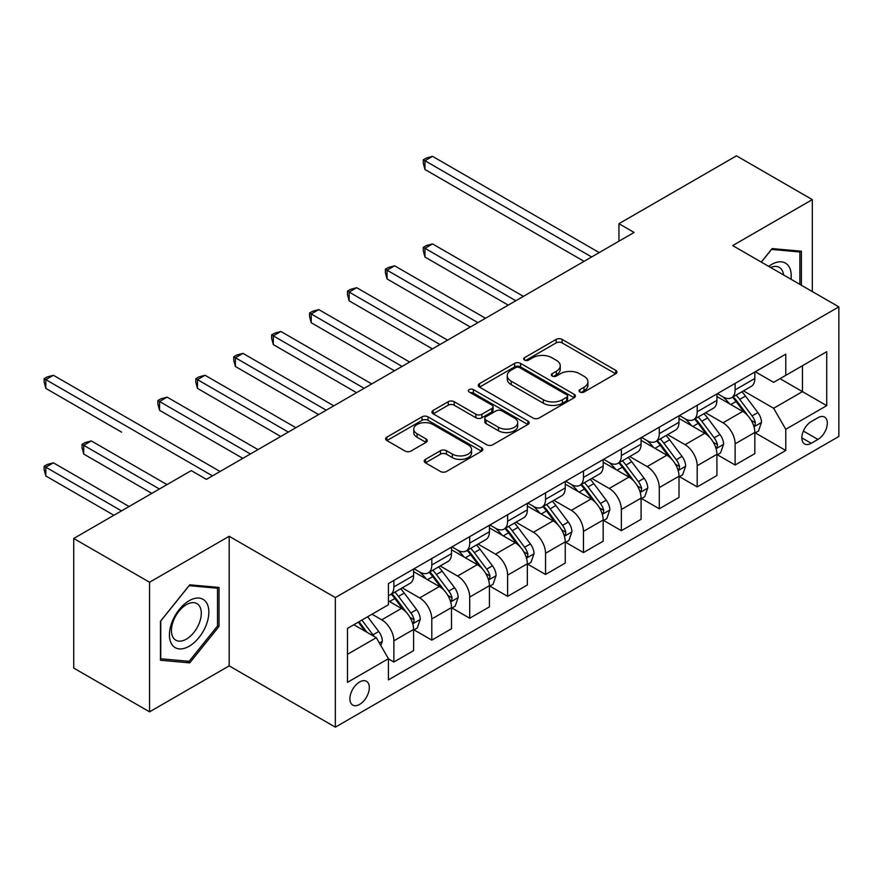 <?xml version="1.0" encoding="UTF-8"?>
<svg xmlns="http://www.w3.org/2000/svg" width="883" height="883" viewBox="0 0 883 883"><rect width="100%" height="100%" fill="white"/><g stroke="black" fill="none" stroke-linecap="round" stroke-linejoin="round"><path stroke-width="1.32" d="M579.899 392.03A2.947 1.7 0 0 0 584.071 392.03L615.705 373.774A4.205 2.428 0 0 0 616.93 372.052A4.205 2.428 0 0 0 615.705 370.33L562.107 339.392A4.205 2.428 0 0 0 556.158 339.392L524.524 357.659A2.947 1.7 0 0 0 523.663 358.862A2.947 1.7 0 0 0 524.524 360.065A2.947 1.7 0 0 0 528.685 360.065L532.78 357.703A13.477 7.781 0 0 1 551.842 357.703L556.301 360.275A13.477 7.781 0 0 1 560.252 365.783A13.477 7.781 0 0 1 556.301 371.279L552.206 373.641A2.947 1.7 0 0 0 551.345 374.845A2.947 1.7 0 0 0 552.206 376.048A2.947 1.7 0 0 0 556.378 376.048L560.473 373.686A13.477 7.781 0 0 1 579.524 373.686L583.994 376.268A13.477 7.781 0 0 1 587.935 381.765A13.477 7.781 0 0 1 583.994 387.262L579.899 389.624A2.947 1.7 0 0 0 579.038 390.827A2.947 1.7 0 0 0 579.899 392.03L579.899 389.624M359.602 704.402A13.731 7.925 120 0 0 368.575 692.305A13.731 7.925 120 0 0 366.467 681.301A13.731 7.925 120 0 0 359.602 681.985A13.731 7.925 120 0 0 350.639 694.082A13.731 7.925 120 0 0 352.736 705.075A13.731 7.925 120 0 0 359.602 704.402M425.451 459.37A4.205 2.428 0 0 0 424.215 461.092A4.205 2.428 0 0 0 425.451 462.813L440.485 471.489A4.205 2.428 0 0 0 446.445 471.489L481.577 451.213A4.205 2.428 0 0 0 482.802 449.491A4.205 2.428 0 0 0 481.577 447.769L427.979 416.831A4.205 2.428 0 0 0 422.03 416.831L386.897 437.118A4.205 2.428 0 0 0 385.661 438.829A4.205 2.428 0 0 0 386.897 440.551L405.054 451.036A4.205 2.428 0 0 0 411.014 451.036L426.048 442.361A4.205 2.428 0 0 0 427.284 440.639A4.205 2.428 0 0 0 426.048 438.917L417.041 433.719A11.258 6.501 0 0 1 413.741 429.116A11.258 6.501 0 0 1 420.694 423.112A11.258 6.501 0 0 1 432.968 424.524L468.255 444.889A11.258 6.501 0 0 1 471.555 449.491A11.258 6.501 0 0 1 464.601 455.496A11.258 6.501 0 0 1 452.328 454.083L446.445 450.694A4.205 2.428 0 0 0 440.485 450.694L425.451 459.37L425.451 462.813M229.172 536.279L149.558 582.25L73.719 538.475L73.719 668.067L149.558 711.841L229.172 665.87L335.341 727.162L335.341 597.57L229.172 536.279L229.172 665.87M812.305 291.556L812.305 199.613L732.691 245.584L838.85 306.876L335.341 597.57M812.305 199.613L736.477 155.838L618.939 223.697L618.939 241.202M73.719 538.475L191.258 470.617L206.423 479.37L634.104 232.45L618.939 223.697M533.078 418.034A4.205 2.428 0 0 0 539.038 418.034L574.171 397.747A4.205 2.428 0 0 0 575.396 396.037A4.205 2.428 0 0 0 574.171 394.315L520.573 363.377A4.205 2.428 0 0 0 514.623 363.377L479.491 383.652A4.205 2.428 0 0 0 478.255 385.374A4.205 2.428 0 0 0 479.491 387.096L533.078 418.034M470.396 392.67A2.947 1.7 0 0 1 473.387 393.09L473.387 389.58L527.868 421.036A4.205 2.428 0 0 1 529.105 422.758A4.205 2.428 0 0 1 527.868 424.48L492.736 444.767A4.205 2.428 0 0 1 486.787 444.767L433.189 413.818L433.189 410.385A4.205 2.428 0 0 0 431.964 412.107A4.205 2.428 0 0 0 433.189 413.818M433.189 410.385L448.233 401.699A4.205 2.428 0 0 1 454.182 401.699L475.915 414.248A4.205 2.428 0 0 0 481.875 414.248L491.842 408.498A4.205 2.428 0 0 0 493.078 406.776A4.205 2.428 0 0 0 491.842 405.054L469.215 391.997A2.947 1.7 0 0 1 468.354 390.794A2.947 1.7 0 0 1 470.175 389.215A2.947 1.7 0 0 1 473.387 389.58M817.923 417.725L811.245 421.577A13.3 7.682 120 0 0 802.559 433.299A13.3 7.682 120 0 0 804.601 443.95A13.3 7.682 120 0 0 811.245 443.299L817.923 439.447A13.3 7.682 120 0 0 826.609 427.725A13.3 7.682 120 0 0 824.567 417.074A13.3 7.682 120 0 0 817.923 417.725M335.341 727.162L838.85 436.467L838.85 306.876M755.285 371.754L773.64 382.35L785.771 375.352L785.771 354.16L388.421 583.564L388.421 604.756L347.472 628.398L347.472 682.338L388.421 658.696L388.421 679.888L785.771 450.473L785.771 429.281L773.64 408.266L743.475 390.86M785.771 375.352L826.72 351.71L826.72 405.639L785.771 429.281M149.558 582.25L149.558 711.841M780.009 378.675L802.448 391.633L802.448 365.717L826.72 351.71M773.64 408.266L802.448 391.633L826.72 405.639M347.472 654.314L376.29 637.681L353.84 624.722M388.421 658.873L393.873 662.018L393.873 640.826A17.163 9.912 -120 0 0 381.743 619.822L372.041 614.215M393.873 662.018L413.597 650.639L413.597 629.447A17.163 9.912 -120 0 0 401.467 608.431L388.421 600.904M414.05 629.888L431.798 640.131L431.798 618.939A17.163 9.912 -120 0 0 419.657 597.923L402.24 587.868M431.798 640.131L451.511 628.751L451.511 607.559A17.163 9.912 -120 0 0 439.381 586.544L413.597 571.654M451.964 608.001L469.712 618.243L469.712 597.051A17.163 9.912 -120 0 0 457.571 576.036L440.153 565.981M469.712 618.243L489.425 606.853L489.425 585.672A17.163 9.912 -120 0 0 477.295 564.656L451.511 549.767M489.877 586.102L507.626 596.356L507.626 575.164A17.163 9.912 -120 0 0 495.495 554.149L478.067 544.094M507.626 596.356L527.339 584.965L527.339 563.773A17.163 9.912 -120 0 0 515.208 542.769L489.425 527.879M527.791 564.215L545.539 574.458L545.539 553.266A17.163 9.912 -120 0 0 533.409 532.261L515.981 522.195M545.539 574.458L565.252 563.078L565.252 541.886A17.163 9.912 -120 0 0 553.122 520.871L527.339 505.992M565.705 542.328L583.453 552.57L583.453 531.378A17.163 9.912 -120 0 0 571.323 510.363L553.906 500.308M583.453 552.57L603.166 541.191L603.166 519.999A17.163 9.912 -120 0 0 591.036 498.983L565.252 484.094M603.63 520.44L621.367 530.683L621.367 509.491A17.163 9.912 -120 0 0 609.237 488.476L591.82 478.42M621.367 530.683L641.08 519.303L641.08 498.111A17.163 9.912 -120 0 0 628.95 477.096L603.166 462.206M641.544 498.542L659.281 508.796L659.281 487.604A17.163 9.912 -120 0 0 647.151 466.588L629.734 456.533M659.281 508.796L679.005 497.405L679.005 476.213A17.163 9.912 -120 0 0 666.864 455.209L641.08 440.319M679.457 476.654L697.195 486.897L697.195 465.716A17.163 9.912 -120 0 0 685.065 444.701L667.647 434.635M697.195 486.897L716.919 475.518L716.919 454.326A17.163 9.912 -120 0 0 704.777 433.31L679.005 418.432M717.371 454.767L735.12 465.01L735.12 443.818A17.163 9.912 -120 0 0 722.978 422.802L705.561 412.747M735.12 465.01L754.833 453.63L754.833 432.438A17.163 9.912 -120 0 0 742.702 411.423L716.919 396.533M717.371 393.652L722.978 396.886A17.163 9.912 -120 0 0 731.565 397.736A17.163 9.912 -120 0 0 735.12 389.878L735.12 383.399M679.457 415.54L685.065 418.774A17.163 9.912 -120 0 0 693.641 419.624A17.163 9.912 -120 0 0 697.195 411.776L697.195 405.297M641.544 437.427L647.151 440.672A17.163 9.912 -120 0 0 655.727 441.522A17.163 9.912 -120 0 0 659.281 433.663L659.281 427.184M603.63 459.315L609.237 462.56A17.163 9.912 -120 0 0 617.813 463.409A17.163 9.912 -120 0 0 621.367 455.551L621.367 449.072M565.705 481.213L571.323 484.447A17.163 9.912 -120 0 0 579.899 485.297A17.163 9.912 -120 0 0 583.453 477.438L583.453 470.959M527.791 503.1L533.409 506.334A17.163 9.912 -120 0 0 541.985 507.184A17.163 9.912 -120 0 0 545.539 499.337L545.539 492.857M489.877 524.988L495.495 528.233A17.163 9.912 -120 0 0 504.072 529.083A17.163 9.912 -120 0 0 507.626 521.224L507.626 514.745M451.964 546.875L457.571 550.12A17.163 9.912 -120 0 0 466.158 550.97A17.163 9.912 -120 0 0 469.712 543.111L469.712 536.632M414.05 568.773L419.657 572.007A17.163 9.912 -120 0 0 428.244 572.857A17.163 9.912 -120 0 0 431.798 564.999L431.798 558.52M755.285 432.88L785.771 450.473M731.565 397.736L751.278 386.357A17.163 9.912 -120 0 0 754.833 378.498L754.833 372.019M693.641 419.624L713.365 408.244A17.163 9.912 -120 0 0 716.919 400.385L716.919 393.906M655.727 441.522L675.451 430.131A17.163 9.912 -120 0 0 679.005 422.284L679.005 415.805M617.813 463.409L637.526 452.03A17.163 9.912 -120 0 0 641.08 444.171L641.08 437.692M579.899 485.297L599.612 473.917A17.163 9.912 -120 0 0 603.166 466.058L603.166 459.579M541.985 507.184L561.698 495.805A17.163 9.912 -120 0 0 565.252 487.946L565.252 481.467M504.072 529.083L523.785 517.692A17.163 9.912 -120 0 0 527.339 509.844L527.339 503.365M466.158 550.97L485.871 539.59A17.163 9.912 -120 0 0 489.425 531.732L489.425 525.253M428.244 572.857L447.957 561.478A17.163 9.912 -120 0 0 451.511 553.619L451.511 547.14M388.421 595.44A17.163 9.912 -120 0 0 390.33 594.745L410.043 583.365A17.163 9.912 -120 0 0 413.597 575.506L413.597 569.027M390.33 594.745A17.163 9.912 -120 0 0 393.873 586.897L393.873 580.418M376.29 637.681L388.421 658.696M801.389 285.253L801.389 251.202L772.117 248.587L761.267 262.085M160.474 660.252L189.746 662.868L219.017 626.455L219.017 587.427L189.746 584.822L160.474 621.235L160.474 660.252M217.494 625.583L219.017 626.455M186.655 661.091L189.746 662.868M581.08 392.449L583.994 390.772A13.477 7.781 0 0 0 587.935 385.264L587.935 381.765M560.252 365.783L560.252 369.282A13.477 7.781 0 0 1 556.301 374.778L553.387 376.467M615.65 373.807L562.107 342.891A4.205 2.428 0 0 0 556.158 342.891L525.705 360.474M574.116 397.78L520.573 366.875A4.205 2.428 0 0 0 514.623 366.875L479.546 387.129M566.72 397.24A2.947 1.7 0 0 0 567.592 396.037A2.947 1.7 0 0 0 566.72 394.822L519.679 367.67A2.947 1.7 0 0 0 515.517 367.67L511.202 370.165A13.477 7.781 0 0 0 507.25 375.661A13.477 7.781 0 0 0 511.202 381.158L543.354 399.723A13.477 7.781 0 0 0 562.405 399.723L566.72 397.24L566.72 400.739A2.947 1.7 0 0 0 567.592 399.535L567.592 396.037M507.25 375.661L507.25 379.16A13.477 7.781 0 0 0 511.202 384.668L511.202 381.158M566.72 400.739L562.405 403.233A13.477 7.781 0 0 1 543.354 403.233L511.202 384.668M433.244 413.851L448.233 405.209L448.233 401.699M493.078 406.776L493.078 410.275A4.205 2.428 0 0 1 491.842 411.997L481.875 417.758A4.205 2.428 0 0 1 475.915 417.758L454.182 405.209A4.205 2.428 0 0 0 448.233 405.209M473.387 393.09L527.813 424.513M498.476 427.273A11.258 6.501 0 0 0 510.749 428.685A11.258 6.501 0 0 0 517.703 422.67A11.258 6.501 0 0 0 514.403 418.078L501.963 410.904A4.205 2.428 0 0 0 496.014 410.904L486.036 416.655A4.205 2.428 0 0 0 484.811 418.376A4.205 2.428 0 0 0 486.036 420.098L498.476 427.273L498.476 430.772A11.258 6.501 0 0 0 510.749 432.184A11.258 6.501 0 0 0 517.703 426.18L517.703 422.67M484.811 418.376L484.811 421.875A4.205 2.428 0 0 0 486.036 423.597L486.036 420.098M498.476 430.772L486.036 423.597M471.555 449.491L471.555 452.99A11.258 6.501 0 0 1 464.601 458.994A11.258 6.501 0 0 1 452.328 457.593L446.445 454.193A4.205 2.428 0 0 0 440.485 454.193L425.507 462.847M413.741 429.116L413.741 432.626A11.258 6.501 0 0 0 417.041 437.217L417.041 433.719M425.992 442.383L417.041 437.217M481.522 451.246L427.979 420.33A4.205 2.428 0 0 0 422.03 420.33L386.953 440.584M754.833 433.134L758.475 431.036L761.499 422.284A11.369 6.567 -120 0 0 757.879 412.604L745.484 396.059A32.814 18.951 -120 0 0 741.897 391.765M729.579 403.851A32.814 18.951 -120 0 0 722.857 396.82M753.795 426.18L755.12 424.745L755.362 422.769A11.369 6.567 -120 0 0 752.106 415.926L739.722 399.381A32.814 18.951 -120 0 0 736.135 395.098M733.089 396.853A27.241 15.728 60 0 1 737.559 401.942L748.044 415.937M523.398 296.368L432.549 243.918L424.966 248.3L424.966 257.052L508.233 305.121M732.493 397.195A32.814 18.951 60 0 1 736.08 401.489L744.314 412.482M424.966 257.052L423.299 250.838L423.299 247.339L515.815 300.75M423.299 247.339L426.334 245.584L432.549 243.918M591.643 256.964L424.966 160.739L432.549 156.357L599.226 252.593M584.06 261.346L424.966 169.492L424.966 160.739L423.299 159.779L426.334 158.024L432.549 156.357M424.966 169.492L423.299 163.278L423.299 159.779M716.919 455.032L720.55 452.924L723.585 444.171A11.369 6.567 -120 0 0 719.954 434.491L707.57 417.946A32.814 18.951 -120 0 0 703.983 413.663M691.654 425.738A32.814 18.951 -120 0 0 684.943 418.708M715.881 448.067L717.206 446.643L717.449 444.657A11.369 6.567 -120 0 0 714.192 437.813L701.797 421.268A32.814 18.951 -120 0 0 698.221 416.986M695.164 418.752A27.241 15.728 60 0 1 699.645 423.829L710.131 437.836M485.484 318.255L394.635 265.816L387.052 270.187L387.052 278.94L470.319 327.019M694.579 419.083A32.814 18.951 60 0 1 698.166 423.376L706.4 434.37M387.052 278.94L385.385 272.726L385.385 269.227L477.902 322.637M385.385 269.227L388.421 267.472L394.635 265.816M679.005 476.919L682.636 474.822L685.672 466.058A11.369 6.567 -120 0 0 682.04 456.379L669.656 439.833A32.814 18.951 -120 0 0 666.069 435.551M653.74 447.626A32.814 18.951 -120 0 0 647.029 440.595M677.967 469.955L679.281 468.531L679.535 466.544A11.369 6.567 -120 0 0 676.279 459.712L663.884 443.167A32.814 18.951 -120 0 0 660.307 438.873M657.25 440.639A27.241 15.728 60 0 1 661.72 445.727L672.217 459.723M447.571 340.154L356.721 287.703L349.138 292.074L349.138 300.838L432.394 348.906M656.665 440.981A32.814 18.951 60 0 1 660.252 445.264L668.486 456.268M349.138 300.838L347.472 294.613L347.472 291.114L439.977 344.525M347.472 291.114L350.507 289.37L356.721 287.703M641.08 498.807L644.722 496.71L647.758 487.946A11.369 6.567 -120 0 0 644.126 478.266L631.731 461.732A32.814 18.951 -120 0 0 628.155 457.438M615.826 469.513A32.814 18.951 -120 0 0 609.115 462.482M640.054 491.842L641.367 490.418L641.621 488.431A11.369 6.567 -120 0 0 638.365 481.599L625.97 465.054A32.814 18.951 -120 0 0 622.394 460.76M619.336 462.526A27.241 15.728 60 0 1 623.806 467.615L634.303 481.61M409.646 362.041L318.807 309.591L311.224 313.973L311.224 322.725L394.48 370.794M618.751 462.869A32.814 18.951 60 0 1 622.327 467.151L630.572 478.156M311.224 322.725L309.558 316.511L309.558 313.001L402.063 366.412M309.558 313.001L312.593 311.257L318.807 309.591M603.166 520.694L606.809 518.597L609.844 509.844A11.369 6.567 -120 0 0 606.213 500.164L593.817 483.619A32.814 18.951 -120 0 0 590.241 479.326M577.912 491.412A32.814 18.951 -120 0 0 571.191 484.381M602.129 513.74L603.453 512.306L603.707 510.33A11.369 6.567 -120 0 0 600.451 503.487L588.056 486.941A32.814 18.951 -120 0 0 584.48 482.659M581.422 484.414A27.241 15.728 60 0 1 585.893 489.502L596.378 503.498M371.732 383.928L280.893 331.478L273.311 335.86L273.311 344.613L356.566 392.681M580.837 484.756A32.814 18.951 60 0 1 584.414 489.05L592.659 500.043M273.311 344.613L271.644 338.399L271.644 334.9L364.149 388.31M271.644 334.9L274.668 333.145L280.893 331.478M791.025 279.26A27.881 16.093 120 0 0 788.585 266.026A27.881 16.093 120 0 0 768.685 266.368M783.552 274.955A21.115 12.185 120 0 0 781.676 269.58A21.115 12.185 120 0 0 779.303 267.383A21.115 12.185 120 0 0 770.627 267.483M771.455 249.414L799.877 251.986L799.877 284.37M797.989 250.893L799.877 251.986M761.334 262.119L771.51 249.447M189.139 600.727A27.881 16.093 120 0 0 169.426 634.877A27.881 16.093 120 0 0 189.139 646.257A27.881 16.093 120 0 0 208.852 612.107A27.881 16.093 120 0 0 189.139 600.727M186.368 604.656A21.115 12.185 120 0 0 172.582 623.266A21.115 12.185 120 0 0 175.816 640.175A21.115 12.185 120 0 0 186.368 639.137A21.115 12.185 120 0 0 200.165 620.528A21.115 12.185 120 0 0 196.931 603.619A21.115 12.185 120 0 0 186.368 604.656M217.494 626.025L189.139 661.312L160.772 658.773L160.772 620.959L189.139 585.683L217.494 588.21L217.494 626.025M215.618 587.129L217.494 588.21M565.252 542.592L568.895 540.484L571.93 531.732A11.369 6.567 -120 0 0 568.299 522.052L555.904 505.506A32.814 18.951 -120 0 0 552.328 501.224M539.999 513.299A32.814 18.951 -120 0 0 533.277 506.268M564.215 535.628L565.539 534.204L565.793 532.217A11.369 6.567 -120 0 0 562.537 525.374L550.142 508.829A32.814 18.951 -120 0 0 546.566 504.546M543.509 506.312A27.241 15.728 60 0 1 547.979 511.389L558.464 525.396M333.818 405.816L242.98 353.377L235.397 357.747L235.397 366.5L318.653 414.58M542.924 506.643A32.814 18.951 60 0 1 546.5 510.937L554.745 521.93M235.397 366.5L233.73 360.286L233.73 356.787L326.235 410.198M233.73 356.787L236.754 355.032L242.98 353.377M527.339 564.48L530.981 562.383L534.016 553.619A11.369 6.567 -120 0 0 530.385 543.939L517.99 527.394A32.814 18.951 -120 0 0 514.414 523.111M502.085 535.186A32.814 18.951 -120 0 0 495.363 528.155M526.301 557.515L527.626 556.091L527.879 554.105A11.369 6.567 -120 0 0 524.623 547.272L512.228 530.727A32.814 18.951 -120 0 0 508.641 526.434M505.595 528.2A27.241 15.728 60 0 1 510.065 533.288L520.551 547.283M295.904 427.714L205.066 375.264L197.483 379.635L197.483 388.399L280.739 436.467M505.01 528.542A32.814 18.951 60 0 1 508.586 532.824L516.831 543.829M197.483 388.399L195.805 382.173L195.805 378.675L288.322 432.085M195.805 378.675L198.841 376.92L205.066 375.264M489.425 586.367L493.067 584.27L496.091 575.506A11.369 6.567 -120 0 0 492.471 565.826L480.076 549.292A32.814 18.951 -120 0 0 476.5 544.999M464.171 557.074A32.814 18.951 -120 0 0 457.449 550.043M488.387 579.403L489.712 577.979L489.955 575.992A11.369 6.567 -120 0 0 486.71 569.16L474.314 552.615A32.814 18.951 -120 0 0 470.727 548.321M467.681 550.087A27.241 15.728 60 0 1 472.151 555.175L482.637 569.171M257.991 449.602L167.152 397.151L159.558 401.533L159.558 410.286L242.825 458.354M467.096 550.429A32.814 18.951 60 0 1 470.672 554.712L478.917 565.716M159.558 410.286L157.891 404.072L157.891 400.562L250.408 453.972M157.891 400.562L160.927 398.818L167.152 397.151M451.511 608.255L455.153 606.157L458.178 597.405A11.369 6.567 -120 0 0 454.557 587.725L442.162 571.18A32.814 18.951 -120 0 0 438.575 566.886M426.257 578.972A32.814 18.951 -120 0 0 419.535 571.941M450.473 601.301L451.798 599.866L452.041 597.89A11.369 6.567 -120 0 0 448.796 591.047L436.401 574.502A32.814 18.951 -120 0 0 432.813 570.219M429.767 571.974A27.241 15.728 60 0 1 434.237 577.063L444.723 591.058M121.644 432.173L45.817 388.399L45.817 379.635L53.399 375.264L220.077 471.489M429.171 572.316A32.814 18.951 60 0 1 432.758 576.61L440.992 587.603M413.597 630.153L417.24 628.045L420.264 619.292A11.369 6.567 -120 0 0 416.644 609.612L404.248 593.067A32.814 18.951 -120 0 0 400.661 588.773M412.56 623.188L413.884 621.753L414.127 619.778A11.369 6.567 -120 0 0 410.871 612.934L398.487 596.389A32.814 18.951 -120 0 0 394.9 592.107M391.853 593.873A27.241 15.728 60 0 1 396.324 598.95L406.809 612.957M166.997 484.624L91.313 440.926L83.73 445.308L83.73 454.061L151.832 493.376M391.257 594.204A32.814 18.951 60 0 1 394.844 598.497L403.078 609.491M83.73 454.061L82.064 447.847L82.064 444.348L159.415 489.005M82.064 444.348L85.099 442.593L91.313 440.926M380.838 645.561L382.35 641.179A11.369 6.567 -120 0 0 378.719 631.5L367.659 616.742M129.084 506.511L53.399 462.824L45.817 467.195L45.817 475.959L113.907 515.275M373.995 636.356A11.369 6.567 -120 0 0 372.957 634.833L361.898 620.065M359.05 621.709L366.997 632.316M358.266 622.162L364.999 631.168M45.817 475.959L44.15 469.734L44.15 466.235L121.501 510.893M44.15 466.235L47.185 464.48L53.399 462.824M212.494 475.871L44.15 378.675L47.185 376.92L53.399 375.264M45.817 388.399L44.15 382.173L44.15 378.675M381.743 619.822L401.467 608.431M419.657 597.923L439.381 586.544M457.571 576.036L477.295 564.656M495.495 554.149L515.208 542.769M533.409 532.261L553.122 520.871M571.323 510.363L591.036 498.983M609.237 488.476L628.95 477.096M647.151 466.588L666.864 455.209M685.065 444.701L704.777 433.31M722.978 422.802L742.702 411.423M735.12 389.878L754.833 378.498M735.12 443.818L754.833 432.438M697.195 465.716L716.919 454.326M697.195 411.776L716.919 400.385M659.281 487.604L679.005 476.213M659.281 433.663L679.005 422.284M621.367 509.491L641.08 498.111M621.367 455.551L641.08 444.171M583.453 531.378L603.166 519.999M583.453 477.438L603.166 466.058M545.539 553.266L565.252 541.886M545.539 499.337L565.252 487.946M507.626 575.164L527.339 563.773M507.626 521.224L527.339 509.844M469.712 597.051L489.425 585.672M469.712 543.111L489.425 531.732M431.798 618.939L451.511 607.559M431.798 564.999L451.511 553.619M393.873 640.826L413.597 629.447M393.873 586.897L413.597 575.506M803.375 431.047L817.923 439.447M801.841 437.869L811.245 443.299M583.994 390.772L583.994 387.262M552.206 376.048L552.206 373.641M556.301 374.778L556.301 371.279M524.524 360.065L524.524 357.659M556.158 342.891L556.158 339.392M562.107 342.891L562.107 339.392M615.705 373.774L615.705 370.33M479.491 387.096L479.491 383.652M514.623 366.875L514.623 363.377M520.573 366.875L520.573 363.377M574.171 397.747L574.171 394.315M543.354 403.233L543.354 399.723M562.405 403.233L562.405 399.723M454.182 405.209L454.182 401.699M475.915 417.758L475.915 414.248M481.875 417.758L481.875 414.248M491.842 411.997L491.842 408.498M527.868 424.48L527.868 421.036M440.485 454.193L440.485 450.694M446.445 454.193L446.445 450.694M452.328 457.593L452.328 454.083M426.048 442.361L426.048 438.917M386.897 440.551L386.897 437.118M422.03 420.33L422.03 416.831M427.979 420.33L427.979 416.831M481.577 451.213L481.577 447.769M753.983 426.798L761.422 422.504M739.722 399.381L745.484 396.059M730.782 404.546L736.08 401.489M752.106 415.926L757.879 412.604M751.212 420.363L755.362 422.769M716.069 448.685L723.508 444.392M701.797 421.268L707.57 417.946M692.868 426.434L698.166 423.376M714.192 437.813L719.954 434.491M713.298 442.262L717.449 444.657M678.155 470.584L685.594 466.279M663.884 443.167L669.656 439.833M654.954 448.321L660.252 445.264M676.279 459.712L682.04 456.379M675.385 464.149L679.535 466.544M640.241 492.471L647.68 488.167M625.97 465.054L631.731 461.732M617.04 470.209L622.327 467.151M638.365 481.599L644.126 478.266M637.471 486.036L641.621 488.431M602.316 514.359L609.767 510.065M588.056 486.941L593.817 483.619M579.116 492.107L584.414 489.05M600.451 503.487L606.213 500.164M599.546 507.924L603.707 510.33M564.403 536.246L571.853 531.952M550.142 508.829L555.904 505.506M541.202 513.994L546.5 510.937M562.537 525.374L568.299 522.052M561.632 529.822L565.793 532.217M526.489 558.144L533.939 553.84M512.228 530.727L517.99 527.394M503.288 535.882L508.586 532.824M524.623 547.272L530.385 543.939M523.718 551.709L527.879 554.105M488.575 580.032L496.025 575.727M474.314 552.615L480.076 549.292M465.374 557.769L470.672 554.712M486.71 569.16L492.471 565.826M485.805 573.597L489.955 575.992M450.661 601.919L458.111 597.625M436.401 574.502L442.162 571.18M427.46 579.667L432.758 576.61M448.796 591.047L454.557 587.725M447.891 595.484L452.041 597.89M412.747 623.806L420.187 619.513M398.487 596.389L404.248 593.067M389.546 601.555L394.844 598.497M410.871 612.934L416.644 609.612M409.977 617.383L414.127 619.778M379.392 643.067L382.273 641.4M372.957 634.833L378.719 631.5"/></g></svg>
